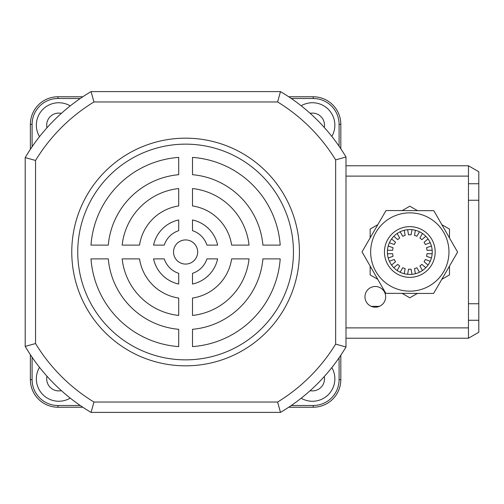 <?xml version="1.0" encoding="UTF-8"?>
<svg xmlns="http://www.w3.org/2000/svg" width="504" height="504" viewBox="0 0 504 504"><rect width="100%" height="100%" fill="white"/><g stroke="black" fill="none" stroke-linecap="round" stroke-linejoin="round"><path stroke-width="0.76" d="M310.124 390.682A12.071 12.071 0 0 0 324.286 376.538A12.071 12.071 0 0 1 310.124 390.682M324.286 127.462A12.071 12.071 0 0 0 310.124 113.318A12.071 12.071 0 0 1 324.286 127.462M46.689 125.168A12.071 12.071 0 0 0 46.979 127.777A12.071 12.071 0 0 1 61.356 113.375A12.071 12.071 0 0 0 46.689 125.168M46.979 376.223A12.071 12.071 0 0 0 61.356 390.625M301.165 398.223A22.422 22.422 0 0 0 331.834 367.592M331.834 136.408A22.422 22.422 0 0 0 301.165 105.777M70.226 105.897A22.422 22.422 0 0 0 39.514 136.66M39.514 367.34A22.422 22.422 0 0 0 70.226 398.103M340.824 355.226L340.824 379.632A27.594 27.594 0 0 1 313.23 407.226L288.735 407.226L313.23 407.226A27.594 27.594 0 0 0 340.824 379.632A27.594 27.594 0 0 1 313.23 407.226L313.23 405.5A25.868 25.868 0 0 0 339.098 379.632L339.098 357.771M288.735 96.774L313.23 96.774A27.594 27.594 0 0 1 340.824 124.368L340.824 148.775L340.824 124.368L339.098 124.368A25.868 25.868 0 0 0 313.23 98.501L291.293 98.501M30.372 149.297L30.372 124.368A27.594 27.594 0 0 1 57.973 96.774L82.807 96.774M82.807 407.226L57.973 407.226A27.594 27.594 0 0 1 30.372 379.632L30.372 354.703M185.598 239.929A12.071 12.071 0 0 0 173.527 252A12.071 12.071 0 0 0 185.598 264.071A12.071 12.071 0 0 0 197.669 252A12.071 12.071 0 0 0 185.598 239.929M185.598 138.172A113.828 113.828 0 0 0 71.77 252A113.828 113.828 0 0 0 185.598 365.828A113.828 113.828 0 0 0 299.433 252A113.828 113.828 0 0 0 185.598 138.172M185.598 144.144A107.856 107.856 0 0 0 77.742 252A107.856 107.856 0 0 0 185.598 359.856A107.856 107.856 0 0 0 293.454 252A107.856 107.856 0 0 0 185.598 144.144M277.603 101.953L93.939 101.953A175.921 175.921 0 0 0 35.551 160.455L35.551 343.545L25.2 346.406L25.2 157.595A186.272 186.272 0 0 1 91.073 91.602L280.476 91.602A186.272 186.272 0 0 1 345.996 157.002L345.996 346.998L335.651 344.119L335.651 159.881A175.921 175.921 0 0 0 277.603 101.953L280.476 91.602A186.272 186.272 0 0 1 345.996 157.002L335.651 159.881M277.603 402.047L280.476 412.398A186.272 186.272 0 0 0 345.996 346.998A186.272 186.272 0 0 1 280.476 412.398L91.073 412.398L93.939 402.047L277.603 402.047A175.921 175.921 0 0 0 335.651 344.119M249.039 245.102A63.813 63.813 0 0 0 192.496 188.559L192.496 205.947A46.57 46.57 0 0 1 231.651 245.102L249.039 245.102M280.205 245.102A94.859 94.859 0 0 0 192.496 157.393L192.496 174.693A77.61 77.61 0 0 1 262.905 245.102L280.205 245.102M178.7 188.559A63.813 63.813 0 0 0 122.157 245.102L139.545 245.102A46.57 46.57 0 0 1 178.7 205.947L178.7 188.559M164.266 245.102A22.422 22.422 0 0 1 178.7 230.668L178.7 219.964A32.773 32.773 0 0 0 153.562 245.102L164.266 245.102M178.7 157.393A94.859 94.859 0 0 0 90.991 245.102L108.291 245.102A77.61 77.61 0 0 1 178.7 174.693L178.7 157.393M217.633 245.102A32.773 32.773 0 0 0 192.496 219.964L192.496 230.668A22.422 22.422 0 0 1 206.93 245.102L217.633 245.102M192.496 346.607A94.859 94.859 0 0 0 280.205 258.899L262.905 258.899A77.61 77.61 0 0 1 192.496 329.307L192.496 346.607M178.7 273.332A22.422 22.422 0 0 1 164.266 258.899L153.562 258.899A32.773 32.773 0 0 0 178.7 284.036L178.7 273.332M231.651 258.899A46.57 46.57 0 0 1 192.496 298.053L192.496 315.441A63.813 63.813 0 0 0 249.039 258.899L231.651 258.899M178.7 298.053A46.57 46.57 0 0 1 139.545 258.899L122.157 258.899A63.813 63.813 0 0 0 178.7 315.441L178.7 298.053M192.496 284.036A32.773 32.773 0 0 0 217.633 258.899L206.93 258.899A22.422 22.422 0 0 1 192.496 273.332L192.496 284.036M90.991 258.899A94.859 94.859 0 0 0 178.7 346.607L178.7 329.307A77.61 77.61 0 0 1 108.291 258.899L90.991 258.899M93.939 101.953L91.073 91.602A186.272 186.272 0 0 0 25.2 157.595L35.551 160.455M91.073 412.398A186.272 186.272 0 0 1 25.2 346.406A186.272 186.272 0 0 0 91.073 412.398M339.469 345.19L342.55 346.046M342.55 157.954L339.274 158.867M278.75 406.13L279.531 408.952M279.531 95.048L277.616 101.903M92.799 406.13L92.018 408.952M92.018 95.048L93.927 101.903M35.419 343.583L28.652 345.461M28.652 158.54L35.501 160.442M375.316 286.493A10.351 10.351 0 0 0 364.972 296.843A10.351 10.351 0 0 0 375.316 307.188A10.351 10.351 0 0 0 385.667 296.843A10.351 10.351 0 0 0 375.316 286.493M468.449 183.733L478.8 183.733L478.8 303.742L468.449 303.742L468.449 176.11L345.996 176.11M468.449 303.742L468.449 338.234L345.996 338.234M345.996 165.766L468.449 165.766L468.449 176.11M478.8 303.742L478.8 332.262L468.449 338.234M478.8 183.733L478.8 171.738L468.449 165.766M468.449 200.258L478.8 200.258M411.995 274.315L411.094 269.199A17.249 17.249 0 0 1 408.53 269.199L407.629 274.315M388.212 258.023L393.095 256.246A17.249 17.249 0 0 1 392.654 253.726L387.456 253.726M411.995 229.685L411.094 234.801A17.249 17.249 0 0 0 408.53 234.801L407.629 229.685M391.576 265.047L395.558 261.708A17.249 17.249 0 0 1 394.273 259.491L389.397 261.267M397.139 270.497L399.735 265.999A17.249 17.249 0 0 1 397.776 264.354L393.794 267.693M404.233 273.716L405.134 268.601A17.249 17.249 0 0 1 402.728 267.725L400.126 272.223M419.498 272.223L416.896 267.725A17.249 17.249 0 0 1 414.49 268.601L415.391 273.716M425.83 267.693L421.848 264.354A17.249 17.249 0 0 1 419.882 265.999L422.484 270.497M430.227 261.267L425.344 259.491A17.249 17.249 0 0 1 424.066 261.708L428.047 265.047M432.167 253.726L426.97 253.726A17.249 17.249 0 0 1 426.529 256.246L431.405 258.023M431.405 245.977L426.529 247.754A17.249 17.249 0 0 1 426.97 250.274L432.167 250.274M428.047 238.953L424.066 242.292A17.249 17.249 0 0 1 425.344 244.509L430.227 242.733M422.484 233.503L419.882 238.001A17.249 17.249 0 0 1 421.848 239.646L425.83 236.307M415.391 230.284L414.49 235.399A17.249 17.249 0 0 1 416.896 236.275L419.498 231.777M400.126 231.777L402.728 236.275A17.249 17.249 0 0 1 405.134 235.399L404.233 230.284M393.794 236.307L397.776 239.646A17.249 17.249 0 0 1 399.735 238.001L397.139 233.503M389.397 242.733L394.273 244.509A17.249 17.249 0 0 1 395.558 242.292L391.576 238.953M387.456 250.274L392.654 250.274A17.249 17.249 0 0 1 393.095 247.754L388.212 245.977M449.48 266.118L449.48 274.901L441.8 279.336M417.419 293.416L409.809 297.807L402.135 293.372M441.876 224.708L449.48 229.099L449.48 237.964M402.205 210.584L409.809 206.193L417.488 210.628M370.144 237.882L370.144 229.099L377.817 224.664M377.748 279.292L370.144 274.901L370.144 266.036M409.872 229.578A22.422 22.422 0 0 1 432.23 252.063A22.422 22.422 0 0 1 409.752 274.422A22.422 22.422 0 0 1 387.393 251.937A22.422 22.422 0 0 1 409.872 229.578M409.708 291.148A39.148 39.148 0 0 1 370.661 251.893A39.148 39.148 0 0 1 409.916 212.852A39.148 39.148 0 0 1 448.963 252.107A39.148 39.148 0 0 1 409.708 291.148A39.148 39.148 0 0 0 448.963 252.107A39.148 39.148 0 0 0 409.916 212.852A39.148 39.148 0 0 1 448.963 252.107A39.148 39.148 0 0 1 409.708 291.148M385.806 293.328L362.017 251.874L386.026 210.546L433.818 210.672L457.607 252.126L433.598 293.454L385.806 293.328M291.293 405.5L313.23 405.5M339.098 146.229L339.098 124.368M80.256 98.501L57.973 98.501A25.868 25.868 0 0 0 32.099 124.368L32.099 146.733M32.099 357.267L32.099 379.632A25.868 25.868 0 0 0 57.973 405.5L80.256 405.5M313.23 98.501L313.23 96.774A27.594 27.594 0 0 1 340.824 124.368M32.099 124.368L30.372 124.368A27.594 27.594 0 0 1 57.973 96.774L57.973 98.501M57.973 405.5L57.973 407.226A27.594 27.594 0 0 1 30.372 379.632L32.099 379.632M339.098 379.632L340.824 379.632M35.551 343.545A175.921 175.921 0 0 0 93.939 402.047M345.996 327.89L468.449 327.89M478.8 320.267L468.449 320.267M409.878 226.649A25.351 25.351 0 0 0 384.457 251.931A25.351 25.351 0 0 0 409.746 277.351A25.351 25.351 0 0 0 435.166 252.069A25.351 25.351 0 0 0 409.878 226.649M379.399 306.35L371.234 306.35"/></g></svg>

